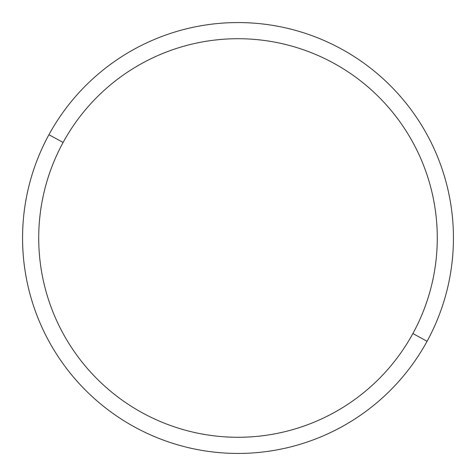 <?xml version="1.0" encoding="UTF-8"?>
<svg xmlns="http://www.w3.org/2000/svg" width="476" height="476" viewBox="0 0 476 476"><rect width="100%" height="100%" fill="white"/><g stroke="black" fill="none" stroke-linecap="round" stroke-linejoin="round"><path stroke-width="0.71" d="M427.067 341.286L412.888 333.539A199.283 199.283 0 0 0 333.539 63.112A199.283 199.283 0 0 0 63.112 142.461L48.933 134.714A215.438 215.438 0 0 1 341.286 48.933A215.438 215.438 0 0 1 427.067 341.286A215.438 215.438 0 0 1 134.714 427.067A215.438 215.438 0 0 1 48.933 134.714L63.112 142.461A199.283 199.283 0 0 0 142.461 412.888A199.283 199.283 0 0 0 412.888 333.539L427.067 341.286A215.438 215.438 0 0 0 341.286 48.933A215.438 215.438 0 0 0 48.933 134.714A215.438 215.438 0 0 0 134.714 427.067A215.438 215.438 0 0 0 427.067 341.286M412.888 333.539A199.283 199.283 0 0 1 142.461 412.888A199.283 199.283 0 0 1 63.112 142.461A199.283 199.283 0 0 1 333.539 63.112A199.283 199.283 0 0 1 412.888 333.539"/></g></svg>
